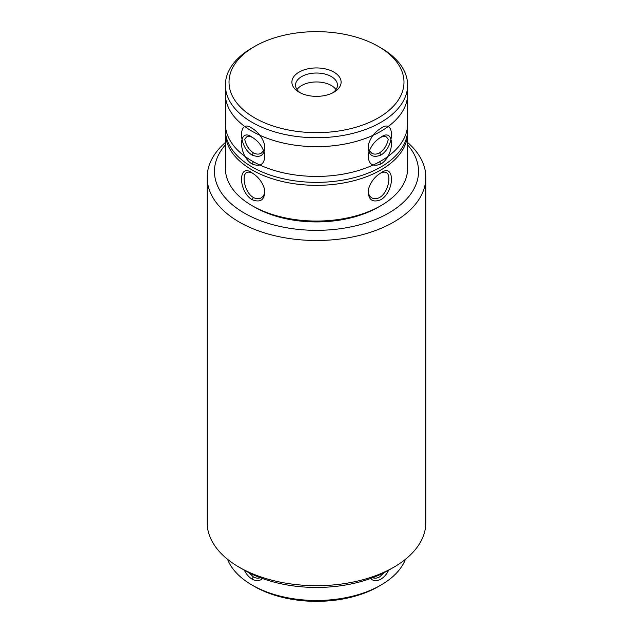 <?xml version="1.0" encoding="UTF-8"?>
<svg xmlns="http://www.w3.org/2000/svg" width="633" height="633" viewBox="0 0 633 633"><rect width="100%" height="100%" fill="white"/><g stroke="black" fill="none" stroke-linecap="round" stroke-linejoin="round"><path stroke-width="0.95" d="M300.493 92.94A20.96 12.098 180 0 1 295.54 85.131A20.96 12.098 180 0 1 301.68 76.569A20.96 12.098 180 0 1 324.523 73.95A20.96 12.098 180 0 1 337.46 85.131A20.96 12.098 180 0 1 332.507 92.94M299.1 72.107A24.6 14.203 180 0 1 333.9 72.107A24.6 14.203 180 0 1 333.9 92.196A24.6 14.203 180 0 1 299.1 92.196A24.6 14.203 180 0 1 299.1 72.107M378.352 46.438L380.931 47.926A91.112 52.602 180 0 1 407.612 85.131L407.612 123.815A91.112 52.602 180 0 1 380.931 161.011A91.112 52.602 180 0 1 252.069 161.011A91.112 52.602 180 0 1 225.388 123.815L225.388 85.131A91.112 52.602 180 0 1 252.069 47.926L254.648 46.438A87.473 50.498 180 0 1 378.352 46.438A87.473 50.498 180 0 1 378.352 117.865A87.473 50.498 180 0 1 254.648 117.865A87.473 50.498 180 0 1 254.648 46.438L252.069 47.926M407.612 85.131A91.112 52.602 180 0 1 316.5 137.733A91.112 52.602 180 0 1 225.388 85.131M252.069 155.061C238.032 146.555 238.032 117.841 252.069 128.277C258.525 132.186 262.758 137.923 264.784 145.479C264.895 155.156 260.654 158.353 252.069 155.061L253.358 152.83C256.238 154.389 258.85 154.523 261.184 153.241L263.692 150.63M380.931 155.061C372.346 158.353 368.105 155.156 368.208 145.479C370.234 137.923 374.475 132.194 380.924 128.277C394.968 117.841 394.968 146.555 380.931 155.061L379.642 152.83C383.986 149.886 386.866 145.392 388.29 139.347L386.391 136.918C384.832 136.063 382.791 136.285 380.275 137.598M369.308 150.63L371.816 153.241C374.15 154.523 376.762 154.389 379.642 152.83M252.725 137.598C250.217 136.285 248.176 136.055 246.609 136.918L244.71 139.347C246.134 145.408 249.022 149.902 253.358 152.83M380.931 199.696C372.346 202.987 368.105 199.799 368.208 190.122C370.234 182.565 374.475 176.829 380.924 172.912C394.968 162.475 394.968 191.19 380.931 199.696M368.359 189.37C367.987 193.374 369.134 196.214 371.816 197.876C374.15 199.166 376.762 199.023 379.642 197.464C388.243 192.764 391.629 174.898 386.391 172.627C384.832 171.772 382.791 171.994 380.275 173.307M380.931 205.646L378.352 207.133A87.473 50.498 180 0 1 254.648 207.133L252.069 205.646A91.112 52.602 180 0 1 225.388 168.449L225.388 129.765A91.112 52.602 180 0 0 316.5 182.367A91.112 52.602 180 0 0 407.612 129.765L407.612 168.449A91.112 52.602 180 0 1 380.931 205.646A91.112 52.602 180 0 1 252.069 205.646M252.069 199.696C238.032 191.19 238.032 162.475 252.069 172.912C258.525 176.829 262.758 182.557 264.784 190.114C264.895 199.791 260.654 202.987 252.069 199.696L253.358 197.464C256.238 199.023 258.85 199.166 261.184 197.876C263.866 196.214 265.013 193.382 264.641 189.362M252.725 173.307C250.217 171.994 248.176 171.772 246.609 172.627C241.371 174.858 244.765 192.796 253.358 197.464M244.338 213.092A102.048 58.916 0 0 0 376.311 219.16A102.048 58.916 0 0 0 407.612 144.894A102.048 58.916 0 0 1 376.311 219.16A102.048 58.916 0 0 1 244.338 213.092A102.048 58.916 0 0 1 225.388 144.894A102.048 58.916 0 0 0 244.338 213.092M244.338 570.191A102.048 58.916 0 0 0 388.662 570.191L393.813 567.215A109.343 63.126 0 0 0 425.843 522.581L425.843 177.382A109.343 63.126 0 0 0 407.612 142.48A109.343 63.126 0 0 1 425.843 177.382A109.343 63.126 0 0 1 358.341 235.698A109.343 63.126 0 0 1 239.187 222.017A109.343 63.126 0 0 0 358.341 235.698A109.343 63.126 0 0 0 425.843 177.382L425.843 522.581A109.343 63.126 0 0 1 393.813 567.215A109.343 63.126 0 0 1 239.187 567.215L239.187 567.215A109.343 63.126 0 0 0 393.813 567.215L388.662 570.191A102.048 58.916 0 0 1 244.338 570.191L239.187 567.215A109.343 63.126 0 0 1 207.157 522.581A109.343 63.126 0 0 0 239.187 567.215L244.338 570.191M225.388 142.48A109.343 63.126 0 0 0 207.157 177.382A109.343 63.126 0 0 0 239.187 222.017A109.343 63.126 0 0 1 207.157 177.382A109.343 63.126 0 0 1 225.388 142.48M297.019 89.593A20.96 12.098 180 0 1 331.32 85.502A20.96 12.098 180 0 1 335.981 89.593M407.612 132.74A91.112 52.602 180 0 1 380.931 169.937A91.112 52.602 180 0 1 252.069 169.937A91.112 52.602 180 0 1 225.388 132.74L225.388 94.056A91.112 52.602 180 0 0 316.5 146.658A91.112 52.602 180 0 0 407.612 94.056L407.612 132.74M380.931 163.987C372.346 167.278 368.105 164.082 368.208 154.405C370.234 146.856 374.475 141.119 380.924 137.203C394.968 126.766 394.968 155.481 380.931 163.987L379.642 161.755M252.069 163.987C238.032 155.481 238.032 126.766 252.069 137.203C258.525 141.119 262.758 146.848 264.784 154.405C264.895 164.082 260.654 167.278 252.069 163.987L253.358 161.755L252.069 161.011M388.694 570.175C386.684 574.21 384.096 577.193 380.931 579.116C376.801 581.308 373.312 581.11 370.463 578.538M372.679 577.715C374.839 578.53 377.157 578.253 379.642 576.885L384.191 572.62M405.444 559.295A91.112 52.602 180 0 1 380.931 585.074L378.352 586.562A87.473 50.498 180 0 1 254.648 586.562L252.069 585.074A91.112 52.602 180 0 1 227.556 559.295M380.931 585.074A91.112 52.602 180 0 1 252.069 585.074M262.537 578.538C259.688 581.11 256.199 581.3 252.069 579.116C248.904 577.193 246.316 574.21 244.306 570.175M248.809 572.62L253.358 576.885C255.843 578.253 258.161 578.53 260.321 577.715M253.358 576.885L252.069 579.116M378.352 162.499L380.931 161.011M207.157 522.581L207.157 177.382L207.157 522.581"/></g></svg>

